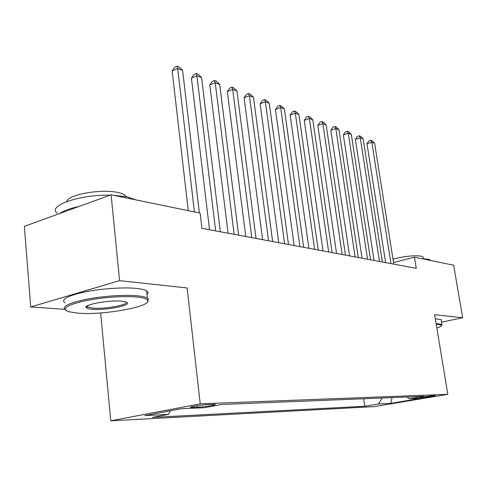 <?xml version="1.0" encoding="UTF-8"?>
<svg xmlns="http://www.w3.org/2000/svg" width="487" height="487" viewBox="0 0 487 487"><rect width="100%" height="100%" fill="white"/><g stroke="black" fill="none" stroke-linecap="round" stroke-linejoin="round"><path stroke-width="0.73" d="M434.294 395.529C430.971 395.621 418.741 397.544 420.257 397.739L421.03 397.751C424.402 397.654 436.462 395.754 435.031 395.547L434.294 395.529M110.786 420.811L374.272 406.608L447.815 394.336L200.242 403.833L110.786 420.811L100.639 312.94M200.242 403.833L187.13 287.957L119.589 280.658L30.736 306.944L64.564 309.324M30.736 306.944L24.35 226.37L111.109 194.794L119.589 280.658M111.109 194.794L200.133 213.099L201.928 228.342L416.275 268.325L414.455 257.166L393.514 262.523M192.828 407.442L197.478 407.242C203.688 407.035 217.786 404.734 215.041 404.368L208.387 404.508C202.154 404.703 187.726 407.059 190.642 407.406L192.828 407.442L192.718 406.499M407.12 396.996L409.275 398.774L423.842 396.321L221.841 404.46L204.546 407.68L181.395 408.69L144.834 415.594L168.411 414.419L152.388 417.408L364.757 406.255L378.527 403.942L382.204 398.001M409.275 398.774L421.218 398.25L390.872 403.327L378.527 403.942M441.539 322.199L462.65 317.731L453.659 265.226L414.455 257.166M462.65 317.731L434.641 314.705L447.815 394.336M170.456 410.754L168.411 414.419M363.649 398.75L364.757 406.255M390.872 403.327L392.029 397.605M194.429 211.924L177.7 68.484L182.588 70.341L199.372 212.941M188.268 210.658L172.148 70.913L177.7 68.484L177.085 66.189L179.046 66.938L182.588 70.341M172.148 70.913L174.87 67.163L177.085 66.189M136.524 296.991C123.266 295.743 99.622 297.569 83.301 301.179C66.378 305.325 61.472 308.831 68.582 311.704L78.474 313.226C104.364 315.339 153.174 306.244 147.567 300.126C146.447 298.634 142.77 297.587 136.524 296.991M65.605 310.079C61.277 306.895 67.803 303.371 85.195 299.511C101.801 296.133 124.295 294.556 137.17 295.773C142.137 296.248 145.54 297.021 147.372 298.087L148.462 299.018L147.658 301.715M121.519 301.185L125.804 301.922C135.039 304.558 107.28 310.627 92.506 309.306C89.048 309.044 86.972 308.514 86.278 307.717C82.79 304.734 108.838 299.87 121.519 301.185M87.051 306.055L87.739 307.041L93.114 308.137C105.003 309.202 128.111 305.02 126.273 302.092M57.21 213.16C46.947 205.934 79.405 194.435 109.989 195.202M113.55 195.299L127.052 196.821L135.806 199.877M59.524 213.568C63.505 210.81 69.994 208.448 78.997 206.482M66.853 201.515C67.51 194.648 101.546 188.591 117.903 192.505C121.531 193.284 124.033 194.313 125.415 195.591L126.224 196.651M64.978 302.884C60.644 299.56 67.157 295.938 84.513 292.023C101.089 288.608 123.552 287.093 136.421 288.42C141.382 288.937 144.779 289.753 146.617 290.867C148.328 291.95 148.456 293.18 147.001 294.556M87.617 305.72L87.739 307.041M436.839 327.982C440.181 326.911 441.758 326.028 441.575 325.34L438.799 324.47L436.236 324.354M436.108 323.575L441.892 324.324L441.599 325.462M393.496 262.402L397.392 261.531M422.095 258.737L428.578 259.254L431.433 260.655M392.979 259.145C404.362 256.241 413.725 255.231 421.072 256.132L423.045 256.978L423.185 257.812M435.317 318.796L441.106 319.606L441.234 320.373M215.644 230.899L196.912 75.777L201.569 77.543L220.349 231.782M209.532 229.761L191.415 78.121L196.912 75.777L196.237 73.513L198.106 74.225L201.569 77.543M191.415 78.121L194.045 74.45L196.237 73.513M234.131 234.35L215.224 82.729L219.667 84.415L238.618 235.184M228.08 233.218L209.787 84.994L215.224 82.729L214.505 80.489L216.283 81.171L219.667 84.415M209.787 84.994L212.332 81.402L214.505 80.489M251.749 237.638L232.701 89.365L236.95 90.978L256.022 238.435M245.758 236.518L227.326 91.556L232.701 89.365L231.934 87.155L233.632 87.806L236.95 90.978M227.326 91.556L229.785 88.031L231.934 87.155M268.55 240.773L249.405 95.708L253.465 97.248L272.635 241.534M262.627 239.665L244.084 97.82L249.405 95.708L248.595 93.522L250.221 94.143L253.465 97.248M244.084 97.82L246.471 94.368L248.595 93.522M284.603 243.762L265.372 101.771L269.262 103.244L288.505 244.492M278.741 242.672L260.113 103.816L265.372 101.771L264.526 99.616L266.085 100.206L269.262 103.244M260.113 103.816L262.426 100.438L264.526 99.616M299.943 246.623L280.664 107.572L284.39 108.991L303.675 247.323M294.148 245.545L275.459 109.563L280.664 107.572L279.788 105.442L281.273 106.014L284.39 108.991M275.459 109.563L277.706 106.239L279.788 105.442M314.626 249.362L295.317 113.136L298.884 114.494L318.2 250.032M308.892 248.297L290.167 115.06L295.317 113.136L294.41 111.036L295.834 111.578L298.884 114.494M290.167 115.06L292.352 111.803L294.41 111.036M328.688 251.986L309.367 118.475L312.794 119.772L332.116 252.625M323.021 250.933L304.278 120.338L309.367 118.475L308.429 116.393L309.805 116.917L312.794 119.772M304.278 120.338L306.402 117.142L308.429 116.393M342.172 254.5L322.857 123.595L326.144 124.842L345.46 255.115M336.566 253.459L317.822 125.409L322.857 123.595L321.895 121.543L323.216 122.042L326.144 124.842M317.822 125.409L319.886 122.267L321.895 121.543M355.114 256.917L335.817 128.513L338.976 129.712L358.268 257.507M349.569 255.882L330.837 130.273L335.817 128.513L334.831 126.486L336.097 126.967L338.976 129.712M330.837 130.273L332.846 127.192L334.831 126.486M367.539 259.236L348.272 133.243L351.316 134.4L370.564 259.796M362.054 258.213L343.353 134.954L348.272 133.243L347.274 131.24L348.491 131.703L351.316 134.4M343.353 134.954L345.307 131.928L347.274 131.24M379.476 261.464L360.258 137.797L363.186 138.905L382.392 262.006M374.059 260.448L355.394 139.459L360.258 137.797L359.242 135.818L360.417 136.263L363.186 138.905M355.394 139.459L357.3 136.482L359.242 135.818M390.964 263.607L371.8 142.18L374.619 143.245L393.77 264.124M385.607 262.603L366.991 143.799L371.8 142.18L370.771 140.219L371.898 140.652L374.619 143.245M366.991 143.799L368.848 140.871L370.771 140.219M197.302 405.689L197.478 407.242M190.606 407.083L190.642 407.406M146.617 290.867L147.372 298.087M125.506 196.523L125.415 195.591M87.203 306.609L86.278 307.717M147.567 300.126L148.462 299.018M441.106 319.606L441.892 324.324M423.337 258.755L423.045 256.978M441.575 325.34L442.123 324.598"/></g></svg>
